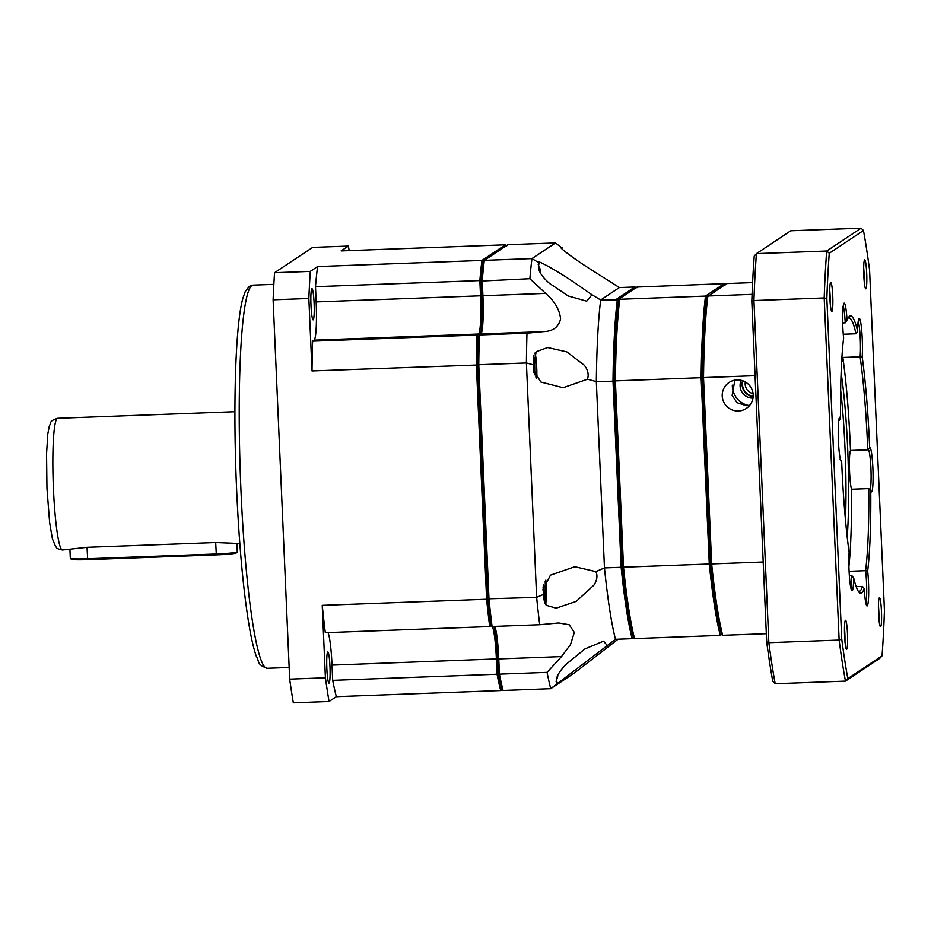 <?xml version="1.0" encoding="UTF-8"?>
<svg xmlns="http://www.w3.org/2000/svg" width="931" height="931" viewBox="0 0 931 931"><rect width="100%" height="100%" fill="white"/><g stroke="black" fill="none" stroke-linecap="round" stroke-linejoin="round"><path stroke-width="1.4" d="M326.851 668.574A15.583 1.606 -92.1 0 1 327.84 651.979A15.583 1.606 -92.1 0 1 329.97 666.503A15.583 1.606 -92.1 0 1 328.992 683.11A15.583 1.606 -92.1 0 1 326.851 668.574M310.989 305.31A15.583 1.606 -92.1 0 1 311.978 288.703A15.583 1.606 -92.1 0 1 314.108 303.238A15.583 1.606 -92.1 0 1 313.13 319.833A15.583 1.606 -92.1 0 1 310.989 305.31M62.47 550C54.405 548.289 57.21 547.335 55.639 546.648L52.369 538.7L49.634 522.605L46.957 488.368L46.55 453.793L47.795 434.044L49.273 426.095C51.612 422.104 48.796 421.208 57.582 418.287A65.903 6.773 87.9 0 0 53.428 488.531A65.903 6.773 87.9 0 0 62.47 550L87.049 547.312L215.689 542.529L236.788 543.39M69.941 549.721L70.325 558.321A19.167 1.199 -2.5 0 0 70.36 558.391A19.167 1.199 -2.5 0 0 87.549 558.763L216.19 553.98A19.167 1.199 -2.5 0 0 237.161 551.99A19.167 1.199 -2.5 0 0 237.23 551.943A19.167 1.199 -2.5 0 0 237.265 551.862L236.893 543.518M558.53 622.979L539.712 624.713A245.633 25.253 -92.1 0 1 536.628 597.376L526.399 362.95A245.633 25.253 -92.1 0 1 526.981 333.193L543.611 331.611C553.084 331.238 558.74 326.99 560.578 318.856C559.624 309.686 554.643 301.19 545.647 293.381L482.91 295.709L482.246 280.487A245.633 25.253 -92.1 0 1 484.318 260.354L483.201 261.564A244.434 25.125 87.9 0 0 481.199 281.046L481.839 295.674A37.147 3.817 -92.1 0 1 480.303 334.322A37.147 3.817 -92.1 0 0 481.839 295.674L482.91 295.709A35.948 3.701 -92.1 0 1 481.013 333.822A35.948 3.701 -92.1 0 1 480.873 333.95L478.266 336.161A244.434 25.125 87.9 0 0 477.696 364.987L487.902 598.808A244.434 25.125 87.9 0 0 490.881 625.283L489.683 626.563L491.172 625.574M618.091 639.19L574.287 673.043L550.733 688.684L503.089 690.465L501.879 689.289A244.434 25.125 87.9 0 1 498.329 673.497L497.049 674.23L332.681 680.34L332.018 665.106L497.689 658.88L498.329 673.497L499.423 674.137L498.76 658.915L497.689 658.88A37.147 3.817 -92.1 0 0 493.977 626.412A37.147 3.817 -92.1 0 1 497.689 658.88L498.329 673.497A244.434 25.125 87.9 0 0 501.879 689.289L500.715 690.546L502.181 689.568M545.647 293.381L529.879 278.706L481.199 281.046A244.434 25.125 87.9 0 1 483.201 261.564L481.932 260.436L505.486 244.795L506.697 245.959M492.359 626.47A35.948 3.701 87.9 0 1 496.386 658.997L497.049 674.23A245.633 25.253 87.9 0 0 500.715 690.546L336.347 696.656L329.062 701.497L293.335 702.824A287.574 29.559 87.9 0 1 289.669 679.13L273.109 299.805L308.848 298.479L312.013 370.922L477.696 364.987L487.902 598.808L486.61 599.238A245.633 25.253 87.9 0 0 489.683 626.563L325.315 632.684A245.633 25.253 87.9 0 1 322.242 605.348L325.408 677.791L289.669 679.13M322.242 605.348L486.61 599.238L476.369 364.812A245.633 25.253 87.9 0 1 476.963 335.044L312.595 341.165A245.633 25.253 87.9 0 0 312.013 370.922M539.712 624.713L492.068 626.482A245.633 25.253 -92.1 0 1 488.984 599.145L478.755 364.719L477.696 364.987A244.434 25.125 87.9 0 1 478.266 336.161L476.963 335.044L478.487 334.031A35.948 3.701 87.9 0 0 480.524 295.802L481.839 295.674L481.199 281.046L479.861 280.568L480.524 295.802L316.156 301.912L315.493 286.678L479.861 280.568A245.633 25.253 87.9 0 1 481.932 260.436L317.564 266.557A245.633 25.253 87.9 0 0 315.493 286.678M317.564 266.557L310.291 271.387L274.552 272.713L312.665 247.39L348.403 246.063L341.118 250.905L505.486 244.795M332.681 680.34A245.633 25.253 87.9 0 0 336.347 696.656M332.018 665.106A35.948 3.701 87.9 0 0 327.991 632.58M312.595 341.165L314.119 340.141A35.948 3.701 87.9 0 0 316.156 301.912M349.16 250.602A287.574 29.559 87.9 0 0 348.403 246.063M274.552 272.713A287.574 29.559 87.9 0 0 273.109 299.805M325.408 677.791A287.574 29.559 87.9 0 0 329.062 701.497M310.291 271.387A287.574 29.559 87.9 0 0 308.848 298.479M70.36 558.391L71.361 559.298A18.213 1.14 -2.5 0 0 87.689 559.647L216.329 554.864A18.213 1.14 -2.5 0 0 236.311 552.933L237.23 551.943M503.089 690.465A245.633 25.253 -92.1 0 1 499.423 674.137L547.067 672.368A245.633 25.253 -92.1 0 0 550.733 688.684L615.484 639.294A194.114 19.958 -92.1 0 1 604.463 567.898L595.875 571.634L574.799 566.711L550.477 575.16L542.936 589.556L543.972 594.187L536.628 597.376L487.902 598.808A244.434 25.125 87.9 0 0 490.881 625.283L492.068 626.482M595.875 571.634C597.772 575.649 597.132 580.141 593.943 585.099L576.196 601.403L556.11 608.176L546.218 605.278L543.972 594.187M557.39 683.657L557.739 683.342C554.643 679.642 557.471 673.276 566.211 664.222L584.959 648.895L603.567 641.168L607.291 645.544M526.981 333.193L479.337 334.962A245.633 25.253 -92.1 0 0 478.755 364.719L526.399 362.95L533.963 364.964L533.335 369.723L540.806 382.001L563.104 387.727L587.473 379.22L596.329 381.582L604.463 567.898L621.14 567.282A194.114 19.958 -92.1 0 0 632.161 638.666L633.627 637.7M533.963 364.964L536.128 351.732L547.637 347.531L566.781 351.86L584.342 365.266C587.95 369.956 588.997 374.611 587.473 379.22M615.484 639.294L632.161 638.666L633.336 637.409A192.915 19.83 -92.1 0 1 622.432 566.851L614.32 381.151L596.329 381.582A194.114 19.958 -92.1 0 1 600.67 299.98L591.976 294.743L586.728 301.179L568.306 296L549.581 283.455C540.085 275.122 536.687 268.326 539.386 263.054L531.95 258.585L484.318 260.354L507.872 244.702L555.516 242.933L561.335 247.506M591.976 294.743L570.761 280.115C554.061 269.082 534.487 258.446 539.386 263.054L539.247 262.181M562.417 247.762C555.33 244.597 571.774 257.317 588.764 268.151L619.394 287.551L600.67 299.98L617.276 299.922A194.114 19.958 -92.1 0 0 613.005 380.965L621.14 567.282L623.514 567.188L615.379 380.872L614.32 381.151A192.915 19.83 -92.1 0 1 618.626 300.492L617.276 299.922M752.993 398.107A12.58 12.487 56.4 0 1 741.181 380.314M753.156 396.699A12.58 12.487 56.4 0 1 742.531 380.709M742.845 380.814A12.58 12.487 -123.6 0 0 753.179 396.362M742.798 380.802A12.58 12.487 -123.6 0 0 753.179 396.42M753.086 393.638A10.032 9.962 56.4 0 1 745.324 381.966M494.745 626.377A35.948 3.701 -92.1 0 1 498.76 658.915L561.509 656.576L547.067 672.368M558.705 622.967L569.19 624.736L574.322 632.417L570.54 644.508L561.509 656.576M529.879 278.706A245.633 25.253 -92.1 0 1 531.95 258.585L555.516 242.933M579.478 668.982L580.769 668.039M619.394 287.551L634.872 286.969L616.159 299.41M634.872 286.969L636.92 287.749M633.336 637.409L634.546 638.585A194.114 19.958 -92.1 0 1 623.514 567.188L709.271 564L701.136 377.683L615.379 380.872A194.114 19.958 -92.1 0 1 619.732 299.27L618.789 299.154A192.915 19.83 87.9 0 0 618.626 300.492M634.546 638.585L720.303 635.396L721.467 634.139A192.915 19.83 -92.1 0 1 710.574 563.569L702.463 377.87L701.136 377.683A194.114 19.958 -92.1 0 1 705.489 296.081L724.202 283.652L637.002 287.051L618.789 299.154M721.769 634.418L720.303 635.396A194.114 19.958 -92.1 0 1 709.271 564L710.574 563.569L702.463 377.87A192.915 19.83 -92.1 0 1 706.757 297.21L705.489 296.081L619.732 299.27M545.182 581.177L545.741 597.248L544.635 598.249L543.704 584.365M534.569 374.797L533.963 362.741L534.755 357.318L535.942 362.962L535.884 377.125M724.202 283.652L725.412 284.816M545.741 597.248L544.53 597.295M543.669 587.286L545.845 587.217M534.417 374.087L536.337 374.018M533.975 363.032L535.942 362.962M748.512 405.439A20.366 20.226 56.4 0 1 732.325 385.166M844.592 635.768A14.5 1.49 87.9 0 0 846.43 649.221A14.5 1.49 87.9 0 0 847.501 633.836A14.5 1.49 87.9 0 0 845.36 620.383A14.5 1.49 87.9 0 0 844.592 635.768M844.964 641.343A12.115 1.245 87.9 0 0 844.883 634.081A12.115 1.245 87.9 0 0 844.475 628.355M863.793 275.285A14.5 1.49 87.9 0 0 865.632 288.738A14.5 1.49 87.9 0 0 866.703 273.353A14.5 1.49 87.9 0 0 864.562 259.912A14.5 1.49 87.9 0 0 863.793 275.285M864.154 280.859A12.115 1.245 87.9 0 0 864.084 273.598A12.115 1.245 87.9 0 0 863.677 267.872M829.847 297.839A14.5 1.49 87.9 0 0 831.674 311.303A14.5 1.49 87.9 0 0 832.745 295.907A14.5 1.49 87.9 0 0 830.603 282.465A14.5 1.49 87.9 0 0 829.847 297.839M830.208 303.413A12.115 1.245 87.9 0 0 830.126 296.163A12.115 1.245 87.9 0 0 829.719 290.437M878.55 613.215A14.5 1.49 87.9 0 0 880.389 626.668A14.5 1.49 87.9 0 0 881.459 611.283A14.5 1.49 87.9 0 0 879.318 597.83A14.5 1.49 87.9 0 0 878.55 613.215M878.911 618.789A12.115 1.245 87.9 0 0 878.829 611.527A12.115 1.245 87.9 0 0 878.433 605.802M841.647 461.415A138.754 14.268 87.9 0 0 849.119 552.281A22.169 2.281 87.9 0 0 849.351 575.602A22.169 2.281 87.9 0 0 851.842 590.65A22.169 2.281 87.9 0 0 853.669 577.918A138.754 14.268 87.9 0 0 859.301 592.535A138.754 14.268 87.9 0 0 864.224 588.613A22.169 2.281 87.9 0 0 866.866 605.86A22.169 2.281 87.9 0 0 868.495 582.341A22.169 2.281 87.9 0 0 867.669 571.075A138.754 14.268 87.9 0 0 870.764 490.905A22.169 2.281 87.9 0 0 871.253 491.812A22.169 2.281 87.9 0 0 872.894 468.293A22.169 2.281 87.9 0 0 869.659 447.706A138.754 14.268 87.9 0 0 869.554 445.321A138.754 14.268 87.9 0 0 862.176 356.841A22.169 2.281 87.9 0 0 862.257 339.035A22.169 2.281 87.9 0 0 858.987 318.495A22.169 2.281 87.9 0 0 857.626 331.203A138.754 14.268 87.9 0 0 849.049 316.703A138.754 14.268 87.9 0 0 847.07 320.508A22.169 2.281 87.9 0 0 843.963 303.273A22.169 2.281 87.9 0 0 843.626 338.046A138.754 14.268 87.9 0 0 840.542 418.217A22.169 2.281 87.9 0 0 839.669 417.239A22.169 2.281 87.9 0 0 839.576 417.321A22.169 2.281 87.9 0 0 838.354 439.432A22.169 2.281 87.9 0 0 841.217 461.392A22.169 2.281 87.9 0 0 841.601 461.45A22.169 2.281 87.9 0 0 841.647 461.415L839.96 459.437M857.626 331.203L856.031 333.775A136.962 14.081 87.9 0 0 848.769 317.762A136.962 14.081 87.9 0 0 848.211 317.902M862.176 356.841L860.116 356.794A20.366 2.095 87.9 0 0 860.291 339.221A20.366 2.095 87.9 0 0 858.207 321.265M869.263 448.137L867.762 449.824A136.962 14.081 87.9 0 0 867.587 445.507A136.962 14.081 87.9 0 0 860.116 356.794L842.846 357.446A20.366 2.095 -92.1 0 1 841.74 361.577A20.366 2.095 -92.1 0 1 841.647 361.565M869.938 489.974A20.366 2.095 87.9 0 0 870.927 468.479A20.366 2.095 87.9 0 0 868.123 449.487A20.366 2.095 87.9 0 0 868.041 449.51M867.669 571.075L865.597 570.68A136.962 14.081 87.9 0 0 868.763 488.6L851.493 489.24A20.366 2.095 -92.1 0 1 849.572 471.842A20.366 2.095 -92.1 0 1 850.492 450.464A136.962 14.081 87.9 0 0 842.846 357.446M865.877 603.148A20.366 2.095 87.9 0 0 866.528 582.527A20.366 2.095 87.9 0 0 865.597 570.68L849.095 571.297M864.224 588.613L862.502 586.437L856.171 586.67M850.853 587.938A20.366 2.095 87.9 0 0 851.702 575.486L849.351 575.567M847.21 536.978A110.242 11.335 87.9 0 0 847.641 447.927A110.242 11.335 87.9 0 0 841.112 372.994M845.464 519.929A107.845 11.091 87.9 0 0 845.011 448.183A107.845 11.091 87.9 0 0 840.646 390.136M749.897 405.113L746.359 405.672L737.038 402.681L732.103 395.431L734.885 380.139M738.376 410.978A15.583 15.466 -123.6 0 0 752.434 390.706A15.583 15.466 -123.6 0 0 729.078 382.466A15.583 15.466 -123.6 0 0 738.376 410.978M829.265 253.255L863.468 230.527A273.19 28.081 -92.1 0 1 869.589 270.141L884.45 610.585A273.19 28.081 -92.1 0 1 882.041 655.866L847.827 678.583A273.19 28.081 -92.1 0 1 841.717 638.98L826.844 298.537A273.19 28.081 -92.1 0 1 829.265 253.255L826.693 251.009A275.588 28.326 87.9 0 0 824.191 297.943L826.844 298.537M861.07 228.176L826.693 251.009L756.414 253.628L790.791 230.783L861.07 228.176L863.468 230.527M751.817 301.318L766.678 641.773L768.855 642.681A275.588 28.326 87.9 0 0 775.197 683.738L845.464 681.12A275.588 28.326 87.9 0 1 839.134 640.062L768.855 642.681L753.924 300.55L751.817 301.318A273.19 28.081 87.9 0 1 754.226 256.048L756.414 253.628A275.588 28.326 87.9 0 0 753.924 300.55L824.191 297.943L839.134 640.062L841.717 638.98M882.041 655.866L879.842 658.287L845.464 681.12L847.827 678.583M840.542 418.217L838.971 420.649A20.366 2.095 87.9 0 0 838.796 420.102M847.07 320.508L845.22 322.824A20.366 2.095 87.9 0 0 843.183 306.055M870.764 490.905L868.763 488.6M853.669 577.918L851.702 575.486M858.382 591.394A136.962 14.081 87.9 0 0 858.952 591.488A136.962 14.081 87.9 0 0 862.502 586.437M845.22 322.824L842.671 322.917M856.031 333.775L843.265 334.241M867.762 449.824L850.492 450.464M848.909 566.362A136.962 14.081 87.9 0 0 851.493 489.24M766.678 641.773A273.19 28.081 87.9 0 0 772.8 681.376L775.197 683.738M763.199 561.998L711.656 563.918A194.114 19.958 87.9 0 0 722.677 635.303L766.329 633.685M722.677 635.303L721.467 634.139A192.915 19.83 -92.1 0 1 710.574 563.569L711.656 563.918L703.522 377.602L755.064 375.682M752.073 294.347L707.863 296A194.114 19.958 87.9 0 0 703.522 377.602L702.463 377.87A192.915 19.83 -92.1 0 1 706.757 297.21L726.587 283.559L752.597 282.593M267.244 668.283C256.025 664.397 259.656 661.103 256.304 656.239C253.569 648.523 250.974 637.095 248.519 621.943C243.003 587.077 239.034 542.878 236.614 489.357C232.89 406.114 235.427 323.93 242.968 298.001L245.249 291.566L249.322 286.341L252.999 285.119A191.716 19.702 87.9 0 0 240.92 489.462A191.716 19.702 87.9 0 0 267.244 668.283L289.169 667.469M479.43 334.904L478.487 334.031L314.119 340.141M215.689 542.529L216.329 554.864M87.049 547.312L87.689 559.647M545.822 580.164A15.583 1.606 -92.1 0 1 546.311 587.182A15.583 1.606 -92.1 0 1 545.752 603.148A15.583 1.606 -92.1 0 1 543.623 595.735M543.355 592.372A15.583 1.606 -92.1 0 1 543.192 589.253A15.583 1.606 -92.1 0 1 543.099 586.763M557.82 675.173A15.583 1.606 -92.1 0 1 557.029 678.839A15.583 1.606 -92.1 0 1 556.459 678.268M534.918 353.152A15.583 1.606 -92.1 0 1 536.71 367.338A15.583 1.606 -92.1 0 1 536.756 378.277M533.754 372.54A15.583 1.606 -92.1 0 1 533.591 369.421A15.583 1.606 -92.1 0 1 533.498 366.93M538.432 269.001A15.583 1.606 -92.1 0 1 539.049 267.011A15.583 1.606 -92.1 0 1 540.69 273.47M543.611 331.611L480.873 333.95M533.451 363.276A15.583 1.606 -92.1 0 1 533.824 355.13M235.915 543.553L239.814 543.401M252.999 285.119L273.865 284.351M57.582 418.287L234.915 411.688M545.531 604.568L546.45 596.096L545.845 580.141M536.78 378.312L536.733 367.314L535.057 352.954M556.086 681.422L557.867 675.08M540.725 273.528L540.085 268.989L538.211 264.59"/></g></svg>
